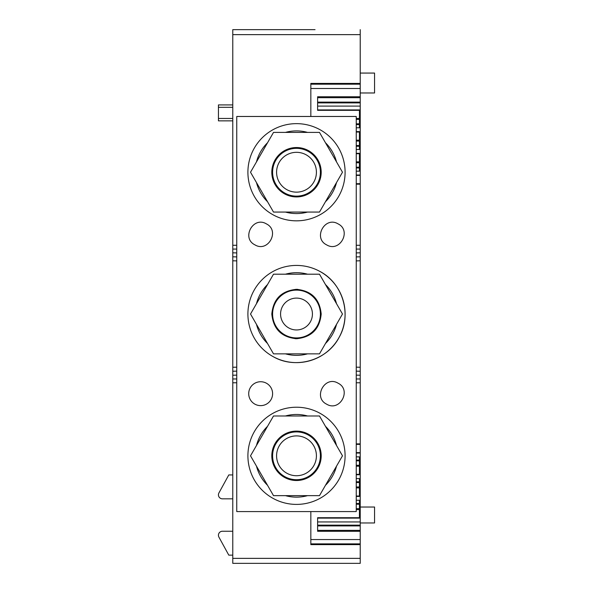 <?xml version="1.0" encoding="UTF-8"?>
<svg xmlns="http://www.w3.org/2000/svg" width="593" height="593" viewBox="0 0 593 593"><rect width="100%" height="100%" fill="white"/><g stroke="black" fill="none" stroke-linecap="round" stroke-linejoin="round"><path stroke-width="0.89" d="M321.191 314.023L321.191 314.023C319.723 299.028 311.495 290.8 296.5 289.332C281.505 290.8 273.277 299.028 271.809 314.023C273.277 329.019 281.505 337.247 296.5 338.722C311.495 337.247 319.723 329.019 321.191 314.023M272.602 314.023A23.898 23.898 0 0 0 296.5 337.921A23.898 23.898 0 0 0 320.398 314.023A23.898 23.898 0 0 0 274.01 305.936A23.898 23.898 0 0 0 272.602 314.023M312.429 314.023A15.929 15.929 0 0 1 296.5 329.953A15.929 15.929 0 0 1 281.512 308.634A15.929 15.929 0 0 1 312.429 314.023M272.202 314.023A24.298 24.298 0 0 1 296.5 289.732A24.298 24.298 0 0 1 320.798 314.023A24.298 24.298 0 0 1 296.5 338.321A24.298 24.298 0 0 1 272.202 314.023M297.797 289.362L295.855 289.34M295.203 338.685L297.145 338.707M273.506 353.851L319.494 353.851L342.487 314.023L319.494 274.196L273.506 274.196L250.513 314.023L273.506 353.851M319.797 271.379A48.589 48.589 0 0 1 339.144 337.321A48.589 48.589 0 0 1 273.203 356.667A48.589 48.589 0 0 1 253.856 290.726A48.589 48.589 0 0 1 319.797 271.379C342.902 283.246 352.175 314.853 339.144 337.321C327.284 360.425 295.67 369.698 273.203 356.667M356.245 116.473L356.245 511.574L236.755 511.574L236.755 116.473L356.245 116.473M254.923 404.167A11.949 11.949 0 0 0 271.142 399.408A11.949 11.949 0 0 0 266.383 383.197A11.949 11.949 0 0 0 250.172 387.955A11.949 11.949 0 0 0 254.923 404.167M254.923 244.857C241.047 238.112 253.211 215.845 266.383 223.88C280.267 230.625 268.103 252.892 254.923 244.857M326.617 404.167C312.733 397.429 324.897 375.154 338.077 383.197C351.953 389.935 339.789 412.209 326.617 404.167M326.617 244.857C312.733 238.112 324.897 215.845 338.077 223.88C351.953 230.625 339.789 252.892 326.617 244.857M307.841 476.846A23.898 23.898 0 0 0 317.537 444.468A23.898 23.898 0 0 0 285.159 434.78A23.898 23.898 0 0 0 275.463 467.158A23.898 23.898 0 0 0 307.841 476.846M307.841 193.266A23.898 23.898 0 0 0 317.537 160.896A23.898 23.898 0 0 0 285.159 151.2A23.898 23.898 0 0 0 275.463 183.578A23.898 23.898 0 0 0 307.841 193.266M287.049 438.286A19.917 19.917 0 0 1 314.031 446.359A19.917 19.917 0 0 1 305.951 473.34A19.917 19.917 0 0 1 278.969 465.268A19.917 19.917 0 0 1 287.049 438.286M287.049 154.706A19.917 19.917 0 0 1 314.031 162.786A19.917 19.917 0 0 1 305.951 189.76A19.917 19.917 0 0 1 278.969 181.688A19.917 19.917 0 0 1 287.049 154.706M273.506 212.064L319.494 212.064L342.487 172.237L319.494 132.409L273.506 132.409L250.513 172.237L273.506 212.064M321.191 172.237A24.691 24.691 0 0 0 296.5 147.538A24.691 24.691 0 0 0 271.809 172.237A24.691 24.691 0 0 0 296.5 196.928A24.691 24.691 0 0 0 321.191 172.237M320.798 172.237A24.298 24.298 0 0 1 296.5 196.528A24.298 24.298 0 0 1 272.202 172.237A24.298 24.298 0 0 1 296.5 147.939A24.298 24.298 0 0 1 320.798 172.237M319.797 129.593A48.589 48.589 0 0 1 339.144 195.534A48.589 48.589 0 0 1 273.203 214.881A48.589 48.589 0 0 1 253.856 148.939A48.589 48.589 0 0 1 319.797 129.593M273.506 495.644L319.494 495.644L342.487 455.817L319.494 415.982L273.506 415.982L250.513 455.817L273.506 495.644M321.191 455.817A24.691 24.691 0 0 0 296.5 431.118A24.691 24.691 0 0 0 271.809 455.817A24.691 24.691 0 0 0 296.5 480.508A24.691 24.691 0 0 0 321.191 455.817M320.798 455.817A24.298 24.298 0 0 1 296.5 480.108A24.298 24.298 0 0 1 272.202 455.817A24.298 24.298 0 0 1 296.5 431.519A24.298 24.298 0 0 1 320.798 455.817M319.797 413.173A48.589 48.589 0 0 1 339.144 479.107A48.589 48.589 0 0 1 273.203 498.454A48.589 48.589 0 0 1 253.856 432.519A48.589 48.589 0 0 1 319.797 413.173M236.755 367.171L232.775 367.26L232.775 563.35L360.225 563.35L360.225 531.291L317.611 531.291L317.611 517.711L359.432 517.711L359.432 509.595L356.245 509.595M232.775 367.26L232.775 249.075L236.755 249.075M315.046 29.65L232.775 29.65L232.775 249.075M360.225 29.65L360.225 83.42L310.836 83.42L310.836 116.473M360.225 252.818L360.225 256.806L356.245 256.91L356.245 252.922L360.225 252.818L360.225 175.002L356.245 175.017L360.225 175.002L360.225 83.42M356.245 378.971L360.225 378.971L360.225 371.248L356.245 371.136L360.225 371.248L360.225 256.806L356.245 256.91M360.225 378.971L360.225 443.86L356.245 443.86M360.225 531.291L360.225 443.86M360.225 544.626L310.836 544.626L310.836 511.574M232.775 375.228L236.755 375.124L236.755 371.136L232.775 371.248L236.755 371.136M232.775 252.818L236.755 252.922L236.755 256.91L232.775 256.806M360.225 184.186L356.245 184.186M232.775 29.65L277.954 29.65M284.551 29.65L308.449 29.65M232.775 474.934L228.794 474.934L218.928 492.931A3.981 3.981 0 0 0 222.419 498.832L232.775 498.832M232.775 555.144L228.794 555.144L218.928 537.147A3.981 3.981 0 0 1 222.419 531.246L232.775 531.246M218.439 104.924L232.775 104.924L218.439 104.924L218.439 120.853L232.775 120.853L218.439 120.853M356.245 161.837L359.432 161.837L359.432 153.72L356.245 153.72M356.245 140.148L359.432 140.148L359.432 132.031L356.245 132.031M356.245 118.452L359.432 118.452L359.432 119.378L359.432 110.335L317.611 110.335L317.611 96.763L360.225 96.763M360.225 102.129L317.611 102.129M360.225 102.893L317.611 102.893M360.225 106.103L317.611 106.103L317.611 109.92L359.432 109.92L359.432 110.335M356.245 127.791L359.432 127.791L359.432 119.378L356.245 119.378M356.245 149.488L359.432 149.488L359.432 141.075L356.245 141.075M356.245 167.211L359.432 167.211L359.432 171.184L356.245 171.184M356.245 260.89L360.225 260.787M360.225 375.228L356.245 375.124L356.245 371.136M356.245 496.423L359.432 496.423L359.432 487.906L356.245 487.906M359.432 474.741L356.245 474.741L359.432 474.726L359.432 466.209L356.245 466.209M360.225 521.944L317.611 521.944L317.611 518.126L359.432 518.126L359.432 517.711M359.432 466.209L359.432 456.869L356.245 456.869M359.432 487.906L359.432 478.558L356.245 478.558M359.432 509.595L359.432 500.255L356.245 500.255M360.225 525.153L317.611 525.153M360.225 525.917L317.611 525.917M360.225 522.967L374.561 522.967L374.561 507.03L360.225 507.03M360.225 73.065L374.561 73.065L374.561 92.975L360.225 92.975M359.432 167.211L359.432 162.771L356.245 162.771M356.245 153.32L359.432 153.305L359.432 153.72M356.245 131.631L359.432 131.616L359.432 132.031M317.611 518.112L359.432 518.126M359.432 167.975L356.245 167.975M359.432 146.278L356.245 146.278M356.245 145.515L359.432 145.515M356.245 123.826L359.432 123.826M359.432 124.589L356.245 124.589M359.432 503.464L356.245 503.464M359.432 504.22L356.245 504.22M359.432 481.768L356.245 481.768M359.432 482.532L356.245 482.532M359.432 460.079L356.245 460.079M359.432 460.835L356.245 460.835M325.468 284.544A41.332 41.332 0 0 1 336.513 303.675M336.513 324.371A41.332 41.332 0 0 1 325.468 343.503M307.545 353.851A41.332 41.332 0 0 1 285.455 353.851M285.455 274.196A41.332 41.332 0 0 1 307.545 274.196M267.532 343.503A41.332 41.332 0 0 1 256.487 324.371M256.487 303.675A41.332 41.332 0 0 1 267.532 284.544M325.468 142.757A41.332 41.332 0 0 1 336.513 161.889M336.513 182.585A41.332 41.332 0 0 1 325.468 201.716M307.545 212.064A41.332 41.332 0 0 1 285.455 212.064M285.455 132.409A41.332 41.332 0 0 1 307.545 132.409M267.532 201.716A41.332 41.332 0 0 1 256.487 182.585M256.487 161.889A41.332 41.332 0 0 1 267.532 142.757M325.468 426.33A41.332 41.332 0 0 1 336.513 445.462M336.513 466.165A41.332 41.332 0 0 1 325.468 485.296M307.545 495.644A41.332 41.332 0 0 1 285.455 495.644M285.455 415.982A41.332 41.332 0 0 1 307.545 415.982M267.532 485.296A41.332 41.332 0 0 1 256.487 466.165M256.487 445.462A41.332 41.332 0 0 1 267.532 426.33M232.775 558.361L360.225 558.361M236.755 382.781L232.775 382.781M360.225 382.781L356.245 382.781M232.775 378.971L236.755 378.971M236.755 260.89L232.775 260.787M232.775 245.272L236.755 245.272M360.225 245.272L356.245 245.272M232.775 34.639L360.225 34.639M218.439 118.467L232.775 118.467M218.439 107.318L232.775 107.318M360.225 84.184L310.836 84.184M310.836 88.505L360.225 88.505M360.225 183.674L356.245 183.674M360.225 175.417L356.245 175.417M317.611 97.689L360.225 97.689M356.245 249.075L360.225 249.075M356.245 367.156L360.225 367.26M356.245 444.379L360.225 444.379M360.225 539.548L310.836 539.548M356.245 496.022L359.432 496.022M356.245 474.326L359.432 474.326M360.225 452.629L356.245 452.629M356.245 453.037L360.225 453.037L356.245 453.052M360.225 530.357L317.611 530.357M310.836 543.87L360.225 543.87M359.432 508.668L356.245 508.668M359.432 486.972L356.245 486.972M359.432 465.283L356.245 465.283M359.432 153.305L356.245 153.305M359.432 131.616L356.245 131.616M359.432 109.92L317.611 109.92M359.432 496.437L356.245 496.437"/></g></svg>
